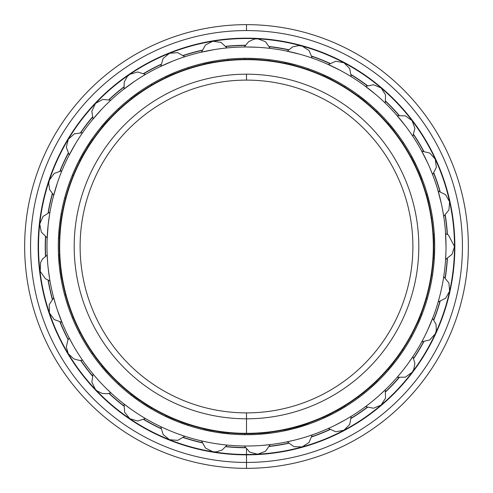 <?xml version="1.0" encoding="UTF-8"?>
<svg xmlns="http://www.w3.org/2000/svg" width="493" height="493" viewBox="0 0 493 493"><rect width="100%" height="100%" fill="white"/><g stroke="black" fill="none" stroke-linecap="round" stroke-linejoin="round"><path stroke-width="0.74" d="M246.5 80.112A166.387 166.387 0 0 0 80.112 246.5A166.387 166.387 0 0 0 246.5 412.887A166.387 166.387 0 0 1 80.112 246.5A166.387 166.387 0 0 1 246.5 80.112L246.5 74.197A172.304 172.304 0 0 0 74.197 246.5A172.304 172.304 0 0 0 246.5 418.803L246.5 412.887L246.5 418.803A172.304 172.304 0 0 1 74.197 246.5A172.304 172.304 0 0 1 246.5 74.197A172.304 172.304 0 0 1 418.803 246.5A172.304 172.304 0 0 1 246.5 418.803A172.304 172.304 0 0 0 418.803 246.5A172.304 172.304 0 0 0 246.5 74.197L246.5 80.112A166.387 166.387 0 0 1 412.887 246.5A166.387 166.387 0 0 1 246.5 412.887A166.387 166.387 0 0 0 412.887 246.5A166.387 166.387 0 0 0 246.5 80.112M246.5 412.887L246.5 433.704A187.204 187.204 0 0 0 433.704 246.5A187.204 187.204 0 0 0 246.5 59.296L246.5 59.665A186.835 186.835 0 0 1 433.335 246.5A186.835 186.835 0 0 1 246.5 433.335A186.835 186.835 0 0 1 59.665 246.5A186.835 186.835 0 0 1 246.5 59.665L246.5 59.296A187.204 187.204 0 0 1 433.704 246.5A187.204 187.204 0 0 1 246.5 433.704A187.204 187.204 0 0 1 59.296 246.5A187.204 187.204 0 0 1 246.5 59.296A187.204 187.204 0 0 0 59.296 246.5A187.204 187.204 0 0 0 246.5 433.704L246.5 433.335A186.835 186.835 0 0 0 433.335 246.5A186.835 186.835 0 0 0 246.5 59.665A186.835 186.835 0 0 0 59.665 246.5A186.835 186.835 0 0 0 246.5 433.335L246.5 433.704M246.5 454.484L246.5 454.854L246.5 454.484A207.984 207.984 0 0 1 38.516 246.5A207.984 207.984 0 0 1 246.5 38.516L246.5 38.146A208.354 208.354 0 0 0 38.146 246.5A208.354 208.354 0 0 0 246.5 454.854A208.354 208.354 0 0 1 38.146 246.5A208.354 208.354 0 0 1 246.5 38.146A208.354 208.354 0 0 1 454.854 246.5A208.354 208.354 0 0 1 246.5 454.854A208.354 208.354 0 0 0 454.854 246.5A208.354 208.354 0 0 0 246.5 38.146L246.5 38.516A207.984 207.984 0 0 0 38.516 246.5A207.984 207.984 0 0 0 246.5 454.484A207.984 207.984 0 0 0 454.484 246.5A207.984 207.984 0 0 0 246.5 38.516A207.984 207.984 0 0 1 454.484 246.5A207.984 207.984 0 0 1 246.5 454.484L246.5 468.35A221.85 221.85 0 0 0 468.35 246.5A221.85 221.85 0 0 0 246.5 24.65L246.5 30.566A215.934 215.934 0 0 1 462.434 246.5A215.934 215.934 0 0 1 246.5 462.434A215.934 215.934 0 0 1 30.566 246.5A215.934 215.934 0 0 1 246.5 30.566L246.5 24.65A221.85 221.85 0 0 1 468.35 246.5A221.85 221.85 0 0 1 246.5 468.35A221.85 221.85 0 0 1 24.65 246.5A221.85 221.85 0 0 1 246.5 24.65A221.85 221.85 0 0 0 24.65 246.5A221.85 221.85 0 0 0 246.5 468.35L246.5 462.434A215.934 215.934 0 0 0 462.434 246.5A215.934 215.934 0 0 0 246.5 30.566A215.934 215.934 0 0 0 30.566 246.5A215.934 215.934 0 0 0 246.5 462.434L246.5 468.35M245.181 45.436A201.07 201.07 0 0 0 226.071 46.471A201.07 201.07 0 0 1 245.181 45.436M201.988 50.422A201.07 201.07 0 0 0 183.55 55.536A201.07 201.07 0 0 1 201.988 50.422M160.878 64.571A201.07 201.07 0 0 0 143.974 73.537A201.07 201.07 0 0 1 160.878 64.571M123.768 87.23A201.07 201.07 0 0 0 109.187 99.617A201.07 201.07 0 0 1 123.768 87.23M92.401 117.34A201.07 201.07 0 0 0 80.821 132.574A201.07 201.07 0 0 1 92.401 117.34M68.237 153.483A201.07 201.07 0 0 0 60.201 170.849A201.07 201.07 0 0 1 68.237 153.483M52.412 193.983A201.07 201.07 0 0 0 48.296 212.668A201.07 201.07 0 0 1 52.412 193.983M45.658 236.936A201.07 201.07 0 0 0 45.658 256.064A201.07 201.07 0 0 1 45.43 246.5L45.245 246.5A201.255 201.255 0 0 0 45.479 256.194A201.255 201.255 0 0 1 45.479 236.806A201.255 201.255 0 0 0 45.245 246.5L45.43 246.5A201.07 201.07 0 0 1 45.658 236.936M48.296 280.332A201.07 201.07 0 0 0 52.412 299.017A201.07 201.07 0 0 1 48.296 280.332M60.201 322.151A201.07 201.07 0 0 0 68.237 339.517A201.07 201.07 0 0 1 60.201 322.151M80.821 360.426A201.07 201.07 0 0 0 92.401 375.66A201.07 201.07 0 0 1 80.821 360.426M109.187 393.383A201.07 201.07 0 0 0 123.768 405.77A201.07 201.07 0 0 1 109.187 393.383M143.974 419.463A201.07 201.07 0 0 0 160.878 428.429A201.07 201.07 0 0 1 143.974 419.463M183.55 437.464A201.07 201.07 0 0 0 201.988 442.578A201.07 201.07 0 0 1 183.55 437.464M226.071 446.529A201.07 201.07 0 0 0 245.181 447.564A201.07 201.07 0 0 1 226.071 446.529M48.098 280.246A201.255 201.255 0 0 0 52.264 299.177A201.255 201.255 0 0 1 48.098 280.246M59.992 322.114A201.255 201.255 0 0 0 68.126 339.702A201.255 201.255 0 0 1 59.992 322.114M80.606 360.438A201.255 201.255 0 0 0 92.333 375.869A201.255 201.255 0 0 1 80.606 360.438M108.978 393.439A201.255 201.255 0 0 0 123.749 405.985A201.255 201.255 0 0 1 108.978 393.439M143.777 419.568A201.255 201.255 0 0 0 160.903 428.645A201.255 201.255 0 0 1 143.777 419.568M183.384 437.599A201.255 201.255 0 0 0 202.062 442.788A201.255 201.255 0 0 1 183.384 437.599M225.942 446.701A201.255 201.255 0 0 0 245.292 447.749A201.255 201.255 0 0 1 225.942 446.701M269.455 446.442A201.255 201.255 0 0 0 288.584 443.306A201.255 201.255 0 0 1 269.455 446.442M311.903 436.829A201.255 201.255 0 0 0 329.909 429.656A201.255 201.255 0 0 1 311.903 436.829M351.287 418.323A201.255 201.255 0 0 0 367.334 407.446A201.255 201.255 0 0 1 351.287 418.323M385.772 391.781A201.255 201.255 0 0 0 399.108 377.706A201.255 201.255 0 0 1 385.772 391.781M413.75 358.442A201.255 201.255 0 0 0 423.74 341.834A201.255 201.255 0 0 1 413.75 358.442M433.902 319.871A201.255 201.255 0 0 0 440.095 301.5A201.255 201.255 0 0 1 433.902 319.871M445.296 277.867A201.255 201.255 0 0 0 447.391 258.597A201.255 201.255 0 0 1 445.296 277.867M447.2 258.702A201.07 201.07 0 0 1 445.13 277.725A201.07 201.07 0 0 0 447.2 258.702M439.885 301.562A201.07 201.07 0 0 1 433.772 319.692A201.07 201.07 0 0 0 439.885 301.562M423.524 341.846A201.07 201.07 0 0 1 413.664 358.245A201.07 201.07 0 0 0 423.524 341.846M398.892 377.675A201.07 201.07 0 0 1 385.729 391.565A201.07 201.07 0 0 0 398.892 377.675M367.131 407.366A201.07 201.07 0 0 1 351.293 418.101A201.07 201.07 0 0 0 367.131 407.366M329.725 429.539A201.07 201.07 0 0 1 311.952 436.619A201.07 201.07 0 0 0 329.725 429.539M288.436 443.152A201.07 201.07 0 0 1 269.554 446.245A201.07 201.07 0 0 0 288.436 443.152M48.098 212.754A201.255 201.255 0 0 1 52.264 193.823A201.255 201.255 0 0 0 48.098 212.754M59.992 170.886A201.255 201.255 0 0 1 68.126 153.298A201.255 201.255 0 0 0 59.992 170.886M80.606 132.562A201.255 201.255 0 0 1 92.333 117.131A201.255 201.255 0 0 0 80.606 132.562M108.978 99.561A201.255 201.255 0 0 1 123.749 87.014A201.255 201.255 0 0 0 108.978 99.561M143.777 73.432A201.255 201.255 0 0 1 160.903 64.355A201.255 201.255 0 0 0 143.777 73.432M183.384 55.401A201.255 201.255 0 0 1 202.062 50.212A201.255 201.255 0 0 0 183.384 55.401M225.942 46.299A201.255 201.255 0 0 1 245.292 45.251A201.255 201.255 0 0 0 225.942 46.299M269.455 46.558A201.255 201.255 0 0 1 288.584 49.694A201.255 201.255 0 0 0 269.455 46.558M311.903 56.171A201.255 201.255 0 0 1 329.909 63.344A201.255 201.255 0 0 0 311.903 56.171M351.287 74.677A201.255 201.255 0 0 1 367.334 85.554A201.255 201.255 0 0 0 351.287 74.677M385.772 101.219A201.255 201.255 0 0 1 399.108 115.294A201.255 201.255 0 0 0 385.772 101.219M413.75 134.558A201.255 201.255 0 0 1 423.74 151.166A201.255 201.255 0 0 0 413.75 134.558M433.902 173.129A201.255 201.255 0 0 1 440.095 191.5A201.255 201.255 0 0 0 433.902 173.129M445.296 215.133A201.255 201.255 0 0 1 447.391 234.403A201.255 201.255 0 0 0 445.296 215.133M269.554 46.755A201.07 201.07 0 0 1 288.436 49.848A201.07 201.07 0 0 0 269.554 46.755M311.952 56.381A201.07 201.07 0 0 1 329.725 63.461A201.07 201.07 0 0 0 311.952 56.381M351.293 74.899A201.07 201.07 0 0 1 367.131 85.634A201.07 201.07 0 0 0 351.293 74.899M385.729 101.435A201.07 201.07 0 0 1 398.892 115.325A201.07 201.07 0 0 0 385.729 101.435M413.664 134.755A201.07 201.07 0 0 1 423.524 151.154A201.07 201.07 0 0 0 413.664 134.755M433.772 173.308A201.07 201.07 0 0 1 439.885 191.438A201.07 201.07 0 0 0 433.772 173.308M445.13 215.275A201.07 201.07 0 0 1 447.2 234.298A201.07 201.07 0 0 0 445.13 215.275M257.765 454.176L265.468 451.323L270.201 444.606A199.517 199.517 0 0 0 270.922 444.52L262.948 445.339M287.296 441.802L293.927 446.658L302.135 446.904L309.056 442.455L312.235 434.875A199.517 199.517 0 0 0 312.919 434.635L313.979 434.259L312.919 434.635M326.631 429.218L327.666 428.762L326.631 429.218A199.517 199.517 0 0 0 328.326 428.466L335.844 431.782L343.917 430.26L349.716 424.424L351.195 416.345A199.517 199.517 0 0 0 351.811 415.963L352.766 415.365L351.811 415.963M395.947 378.686A199.517 199.517 0 0 0 396.692 377.835L395.947 378.686L396.692 377.835M397.167 377.293L405.382 377.145L412.074 372.369L413.793 369.411L414.884 363.249L412.832 356.685A199.517 199.517 0 0 0 413.233 356.082M420.899 343.418L421.761 341.846L429.754 339.936L435.257 333.835L436.305 330.575L436.046 324.32L432.632 318.355A199.517 199.517 0 0 0 432.891 317.677M437.957 302.634L437.636 303.719A199.517 199.517 0 0 0 438.16 301.938L445.555 298.357L449.622 291.215L448.932 283.019L443.725 276.659A199.517 199.517 0 0 0 443.829 275.944L443.996 274.829A199.517 199.517 0 0 0 445.598 259.441L452.05 254.351L454.484 246.5L448.457 235.062L445.598 233.559M445.937 240.837L445.469 231.71A199.517 199.517 0 0 0 443.996 218.171L442.492 209.155M443.829 217.056A199.517 199.517 0 0 0 443.725 216.341L448.932 209.981L449.622 201.797L445.555 194.643L438.16 191.062A199.517 199.517 0 0 0 433.292 176.377L429.884 167.897M432.891 175.323A199.517 199.517 0 0 0 432.632 174.645L436.348 167.318L435.264 159.177L429.754 153.064L421.761 151.154A199.517 199.517 0 0 0 413.849 137.861L413.849 137.861M413.233 136.918A199.517 199.517 0 0 0 412.832 136.314L413.818 137.812M395.947 114.314L405.332 125.758C416.406 141.306 416.406 141.306 405.332 125.758C416.406 141.306 416.406 141.306 405.332 125.758L395.947 114.314A199.517 199.517 0 0 0 385.255 103.136L385.551 94.921L381.151 87.982L373.583 84.759L365.529 86.38A199.517 199.517 0 0 0 352.766 77.635M351.811 77.037A199.517 199.517 0 0 0 351.195 76.655L349.716 68.576L343.929 62.747L335.844 61.218L328.326 64.534A199.517 199.517 0 0 0 327.666 64.238M326.631 63.782L339.954 70.222C356.531 79.687 356.531 79.687 339.954 70.222C356.531 79.687 356.531 79.687 339.954 70.222L326.631 63.782A199.517 199.517 0 0 0 313.979 58.741M312.235 58.125L309.056 50.545L302.147 46.095L298.758 45.596L292.626 46.866L287.296 51.198A199.517 199.517 0 0 0 270.201 48.394L265.468 41.677L257.765 38.824M257.303 47.273C276.32 48.906 276.32 48.906 257.303 47.273C276.32 48.906 276.32 48.906 257.303 47.273L246.5 46.983A199.517 199.517 0 0 1 446.017 246.5A199.517 199.517 0 0 1 246.5 446.017L251.646 445.949L246.5 446.017C241.206 445.974 241.206 445.974 246.5 446.017C241.206 445.974 241.206 445.974 246.5 446.017A199.517 199.517 0 0 1 46.983 246.5A199.517 199.517 0 0 1 246.5 46.983A199.517 199.517 0 0 0 46.983 246.5A199.517 199.517 0 0 0 246.5 446.017A199.517 199.517 0 0 0 446.017 246.5A199.517 199.517 0 0 0 246.5 46.983L251.646 47.051M446.017 246.5C445.419 265.579 445.419 265.579 446.017 246.5L445.469 231.71M441.352 289.391C436.669 307.891 436.669 307.891 441.352 289.391M420.868 343.467L422.939 339.652L420.868 343.467M425.126 335.382L427.579 330.273L425.126 335.382M398.788 375.401L401.844 371.704M408.697 362.688L413.849 355.139L408.697 362.688M371.297 402.171L367.519 405.123M379.924 394.838L386.58 388.57L379.924 394.838M334.913 425.354L344.921 420.054M285.478 442.172L294.401 440.181L285.478 442.172M299.873 54.255C318.096 59.936 318.096 59.936 299.873 54.255L285.478 50.828L299.873 54.255C318.096 59.936 318.096 59.936 299.873 54.255M375.666 94.434C389.821 107.24 389.821 107.24 375.666 94.434C389.821 107.24 389.821 107.24 375.666 94.434L364.037 85.277L371.297 90.829M427.579 162.727C435.048 180.29 435.048 180.29 427.579 162.727L420.868 149.533L427.579 162.727M441.352 203.609C444.871 222.368 444.871 222.368 441.352 203.609L437.636 189.281L440.058 198.1M246.5 434.703A188.203 188.203 0 0 1 58.297 246.5A188.203 188.203 0 0 1 246.5 58.297A188.203 188.203 0 0 1 434.703 246.5A188.203 188.203 0 0 1 246.5 434.703L256.687 434.425L246.5 434.703C240.411 434.641 240.411 434.641 246.5 434.703A188.203 188.203 0 0 0 434.703 246.5A188.203 188.203 0 0 0 246.5 58.297L256.687 58.575L246.5 58.297A188.203 188.203 0 0 0 58.297 246.5A188.203 188.203 0 0 0 246.5 434.703L243.018 434.672L244.343 434.69L244.836 433.698M216.051 432.225L230.742 434.043L216.051 432.225L202.648 429.52L216.002 432.213M176.839 421.336L189.719 425.934L176.845 421.336L164.329 415.815L176.796 421.318M140.881 402.276L152.473 409.529L140.881 402.276L129.388 393.827M68.151 306.591L66.419 301.205M58.414 253.211L59.4 266.849L61.372 280.375L59.4 266.855M58.556 236.578L59.4 226.158C62.093 207.257 62.093 207.257 59.4 226.151C62.093 207.257 62.093 207.257 59.4 226.151L58.414 239.789M85.24 149.471L78.621 161.433L85.234 149.478L92.709 138.022L85.264 149.428M445.937 252.163L445.469 261.29M440.058 294.9L438.838 299.547M422.593 312.913L417.288 325.571M396.329 360.395L402.424 351.891L396.329 360.389L387.664 370.97L396.298 360.432M360.18 396.489L368.302 389.975M322.348 418.742L334.611 412.801M282.446 431.239L296.804 427.856M214.221 443.386C195.493 439.713 195.493 439.713 214.221 443.386C195.493 439.713 195.493 439.713 214.221 443.386M167.423 429.674L163.035 427.721L167.423 429.674M160.133 426.353L159.116 425.86A199.517 199.517 0 0 1 145.478 418.551A199.517 199.517 0 0 0 159.116 425.86L160.133 426.353A199.517 199.517 0 0 0 160.786 426.667A199.517 199.517 0 0 1 160.133 426.353M129.893 408.395L122.603 402.886A199.517 199.517 0 0 1 112.219 394.067L105.601 387.763L112.219 394.067A199.517 199.517 0 0 0 122.603 402.886L129.893 408.395M92.598 373.466A199.517 199.517 0 0 0 93.054 374.021A199.517 199.517 0 0 1 92.598 373.466L91.877 372.591A199.517 199.517 0 0 1 82.571 360.235A199.517 199.517 0 0 0 91.877 372.591M100.831 365.664L109.834 375.894M72.693 344.471L68.385 336.405A199.517 199.517 0 0 1 61.958 322.336A199.517 199.517 0 0 0 68.385 336.405L72.693 344.471M55.697 304.816L53.226 296.016A199.517 199.517 0 0 1 49.972 280.893A199.517 199.517 0 0 0 53.226 296.016L55.697 304.816M47.618 262.436L47.1 253.31A199.517 199.517 0 0 1 47.1 239.69L48.154 224.931L49.559 214.56M58.87 261.21L59.394 266.799M50.095 211.398L50.298 210.283M57.428 182.792C64.084 164.909 64.084 164.909 57.428 182.792C64.084 164.909 64.084 164.909 57.428 182.792L53.226 196.984L57.428 182.792M75.54 143.636C85.887 127.601 85.887 127.601 75.54 143.636C85.887 127.601 85.887 127.601 75.54 143.636L68.385 156.595L75.54 143.636M101.65 109.292C115.202 95.852 115.202 95.852 101.65 109.292C115.202 95.852 115.202 95.852 101.65 109.292L91.877 120.409L101.65 109.292M134.534 81.363C150.661 71.152 150.661 71.152 134.534 81.363C150.661 71.152 150.661 71.152 134.534 81.363L122.603 90.114A199.517 199.517 0 0 0 110.857 100.184A199.517 199.517 0 0 1 124.057 88.974A199.517 199.517 0 0 0 123.484 89.418M172.649 61.15C190.594 54.643 190.594 54.643 172.649 61.15C190.594 54.643 190.594 54.643 172.649 61.15L159.116 67.14L172.649 61.15M176.839 71.664C194.797 65.193 194.797 65.193 176.839 71.664L164.329 77.185M214.221 49.614C233.146 47.112 233.146 47.112 214.221 49.614C233.146 47.112 233.146 47.112 214.221 49.614L199.714 52.548L214.221 49.614M216.051 60.775C234.982 58.316 234.982 58.316 216.051 60.775L202.648 63.48M417.306 167.478L411.119 155.283L417.306 167.472L422.593 180.087L417.331 167.521M430.303 206.043L426.883 192.806M396.329 132.605L387.664 122.03M368.339 103.062L357.604 94.594M334.655 80.223C351.213 89.714 351.213 89.714 334.655 80.223L322.348 74.258M296.848 65.156L283.549 61.982M228.906 47.759A199.517 199.517 0 0 1 242.501 47.02L243.634 47.001L242.501 47.02A199.517 199.517 0 0 0 227.057 47.932L220.993 42.392L212.859 41.252L205.501 44.931L201.52 52.122A199.517 199.517 0 0 0 200.811 52.283A199.517 199.517 0 0 1 201.52 52.122M140.881 90.724L129.85 98.803M109.865 117.075L100.116 128.211M50.298 282.717L50.095 281.602L50.298 282.717M49.559 278.44L48.154 268.069C46.681 249.039 46.681 249.039 48.154 268.069L49.559 278.44M59.308 315.545L62.673 324.049L57.428 310.208M83.637 361.751L81.166 358.183L83.637 361.751M147.08 419.481L143.346 417.281L147.08 419.481M186.594 436.81L185.516 436.471L186.594 436.81M227.778 445.136L224.586 444.809M256.687 434.425L271.427 433.045M296.848 427.844L309.881 423.709L291.369 429.274M334.655 412.777L346.493 405.942L334.661 412.777L321.806 418.982M376.122 382.95L368.345 389.938L378.433 380.719M433.292 316.623L427.579 330.273M443.996 274.829L443.829 275.944M434.204 260.162L434.703 246.5L434.204 232.838M404.815 348.268L402.424 351.891M419.611 320.351L417.312 325.516M257.753 454.182L249.785 452.173L244.355 446.005A199.517 199.517 0 0 1 243.634 445.999M242.501 445.98A199.517 199.517 0 0 1 227.057 445.068A199.517 199.517 0 0 0 242.501 445.98M201.52 440.878A199.517 199.517 0 0 1 200.811 440.717A199.517 199.517 0 0 0 201.52 440.878L205.495 448.069L212.847 451.742L216.267 451.878L222.226 449.955L227.057 445.068M199.714 440.452A199.517 199.517 0 0 1 184.826 436.243A199.517 199.517 0 0 0 199.714 440.452M124.057 404.026A199.517 199.517 0 0 1 123.484 403.582A199.517 199.517 0 0 0 124.057 404.026L124.649 412.222L129.776 418.643L137.646 421.034L145.478 418.551M69.23 338.056A199.517 199.517 0 0 1 68.897 337.415A199.517 199.517 0 0 0 69.23 338.056L67.794 340.324L66.308 347.06L68.256 353.678M53.694 297.809A199.517 199.517 0 0 1 53.509 297.106A199.517 199.517 0 0 0 53.694 297.809L49.208 304.692L49.399 312.907L54.218 319.575L61.958 322.336M47.174 255.158A199.517 199.517 0 0 1 47.143 254.437A199.517 199.517 0 0 0 47.174 255.158L42.614 258.924L40.66 262.307L40.21 271.384L45.479 278.785L49.972 280.893M47.143 238.563A199.517 199.517 0 0 1 47.174 237.842A199.517 199.517 0 0 0 47.143 238.563M49.972 212.107A199.517 199.517 0 0 1 53.226 196.984A199.517 199.517 0 0 0 49.972 212.107L43.008 216.47L39.736 224.007L41.307 232.08L47.174 237.842M68.385 156.595A199.517 199.517 0 0 0 61.958 170.664A199.517 199.517 0 0 1 69.23 154.944A199.517 199.517 0 0 0 68.897 155.585M82.571 132.765A199.517 199.517 0 0 1 91.877 120.409A199.517 199.517 0 0 0 82.571 132.765L74.425 133.8L68.293 139.266L66.327 147.259L69.23 154.944M145.478 74.449A199.517 199.517 0 0 1 159.116 67.14A199.517 199.517 0 0 0 145.478 74.449L137.652 71.966L129.788 74.351L127.212 76.606L124.211 82.103L124.057 88.974M184.826 56.757A199.517 199.517 0 0 1 199.714 52.548A199.517 199.517 0 0 0 184.826 56.757L177.714 52.646L169.524 53.287M243.665 47.001L244.355 46.995A199.517 199.517 0 0 0 243.634 47.001M169.512 53.287L163.128 58.457L160.786 66.333A199.517 199.517 0 0 0 160.133 66.647M95.414 103.567L91.815 111.245L93.06 118.973A199.517 199.517 0 0 0 92.598 119.534M62.648 169.007L61.958 170.664L54.218 173.425L49.405 180.087L48.721 183.439L49.651 189.632L53.694 195.191A199.517 199.517 0 0 0 53.509 195.894M47.618 230.564L47.1 239.69A199.517 199.517 0 0 0 47.1 253.31M48.154 224.931C50.81 206.025 50.81 206.025 48.154 224.931M101.65 383.708C88.968 369.448 88.968 369.448 101.65 383.708M177.942 433.865L182.465 435.461M246.5 448.913L246.5 454.33M434.296 234.157L433.335 234.705M433.335 258.295L434.296 258.843M432.558 274.817L431.498 275.143M426.427 298.185L427.252 298.924M422.125 314.152L421.016 314.244M411.113 335.653L411.76 336.553M403.471 350.326L402.374 350.172M388.096 368.955L388.533 369.972M365.529 406.62L373.583 408.241L381.144 405.018L385.551 398.079L385.255 389.864M377.484 381.644L376.442 381.262M358.46 396.532L358.67 397.623M345.371 406.639L344.434 406.041M323.593 417.096L323.562 418.2M308.63 424.153L307.848 423.364M285.114 429.68L284.849 430.753M268.987 433.353L268.395 432.423M228.296 433.822L227.914 432.78M204.632 428.965L203.942 429.828M160.786 426.667L163.121 434.543L169.506 439.707M169.524 439.719L177.714 440.354L184.826 436.243M188.455 425.527L188.308 424.43M166.387 415.698L165.525 416.394M151.326 408.863L151.419 407.76M131.89 394.517L130.898 395.01M93.054 374.021L91.864 382.1L95.42 389.445M95.593 389.624L96.905 390.82L102.125 393.426L107.523 393.722L110.857 392.816M118.647 384.608L118.973 383.548M102.747 366.422L101.675 366.687M68.317 353.777L73.722 358.855L79.342 360.42L82.571 360.235M91.944 353.894L92.493 352.933M80.328 332.713L79.219 332.744M72.471 318.158L73.217 317.338M65.68 294.974L64.595 294.771M61.138 279.075L62.038 278.428M59.487 254.973L58.47 254.536M58.47 238.464L59.487 238.027M62.038 214.572L61.138 213.925M64.595 198.229L65.68 198.026M73.217 175.662L72.471 174.842M79.219 160.256L80.328 160.287M92.493 140.067L91.944 139.106M110.857 100.184L102.747 99.432L95.605 103.364M101.675 126.313L102.747 126.578M118.973 109.452L118.647 108.392M130.898 97.99L131.89 98.483M151.419 85.24L151.326 84.137M165.525 76.606L166.387 77.302M188.308 68.57L188.455 67.473M203.942 63.172L204.632 64.035M227.914 60.22L228.296 59.178M257.753 38.818L254.351 39.058L248.632 41.615L244.355 46.995M244.343 58.31L244.836 59.302M268.395 60.577L268.987 59.647M284.849 62.247L285.114 63.32M307.848 69.636L308.63 68.847M323.562 74.8L323.593 75.904M344.434 86.959L345.371 86.361M358.67 95.377L358.46 96.468M376.442 111.738L377.484 111.356M412.832 136.314L414.884 128.359L412.08 120.637L405.382 115.855L397.167 115.707M388.533 123.028L388.096 124.045M402.374 142.828L403.471 142.674M411.76 156.447L411.113 157.347M421.016 178.756L422.125 178.848M427.252 194.076L426.427 194.815M431.498 217.857L432.558 218.183"/></g></svg>
